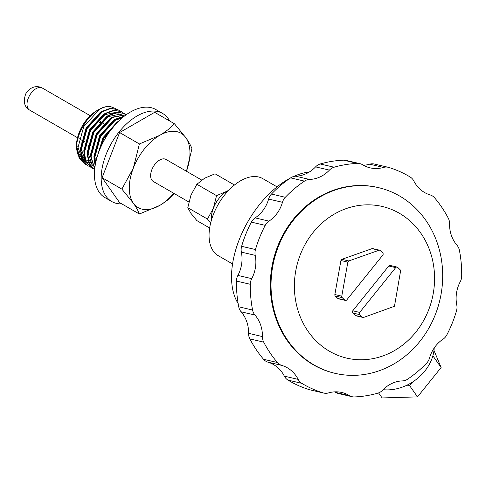 <?xml version="1.0" encoding="UTF-8"?>
<svg xmlns="http://www.w3.org/2000/svg" width="486" height="486" viewBox="0 0 486 486"><rect width="100%" height="100%" fill="white"/><g stroke="black" fill="none" stroke-linecap="round" stroke-linejoin="round"><path stroke-width="0.73" d="M434.211 347.97A41.322 32.586 144.9 0 1 383.09 389.693M346.239 300.336A1.592 1.422 103.2 0 0 346.785 299.905L382.792 255.107A1.592 1.422 103.2 0 0 382.719 252.878L380.319 250.551A1.592 1.422 103.2 0 0 378.971 250.26L348.808 260.958L347.848 262.148L341.773 296.174A1.592 1.422 103.2 0 0 342.205 297.614L344.762 300.093A1.592 1.422 103.2 0 0 346.239 300.336M378.612 187.669L377.92 187.505A95.353 85.281 103.2 0 0 326.015 193.3A95.353 85.281 103.2 0 0 270.447 289.911A95.353 85.281 103.2 0 0 334.417 373.187L335.109 373.345A95.353 85.281 103.2 0 0 387.014 367.556A95.353 85.281 103.2 0 0 442.582 270.939A95.353 85.281 103.2 0 0 378.612 187.669A95.353 85.281 103.2 0 0 326.707 193.458A95.353 85.281 103.2 0 0 271.139 290.075A95.353 85.281 103.2 0 0 335.109 373.345M339.848 211.203A77.875 69.644 103.2 0 0 298.847 313.075A77.875 69.644 103.2 0 0 389.104 353.383A77.875 69.644 103.2 0 0 430.104 251.511A77.875 69.644 103.2 0 0 339.848 211.203M290.178 178.168A79.461 45.878 120 0 0 287.724 179.528A79.461 45.878 120 0 0 238.146 303.568M277.056 186.867L262.774 178.623A44.499 25.691 120 0 0 240.521 180.822A44.499 25.691 120 0 0 211.453 220.037A44.499 25.691 120 0 0 218.275 255.697L232.557 263.941M201.714 180.069L165.969 159.432A12.715 7.339 120 0 0 159.615 160.064A12.715 7.339 120 0 0 151.304 171.266A12.715 7.339 120 0 0 153.254 181.454L188.854 202.006M169.669 120.984A50.854 29.36 120 0 0 162.567 113.426A50.854 29.36 120 0 0 137.137 115.941A50.854 29.36 120 0 0 103.913 160.757A50.854 29.36 120 0 0 111.707 201.508A50.854 29.36 120 0 0 121.81 203.883M162.567 113.426L155.824 109.532A50.854 29.36 120 0 0 130.394 112.053A50.854 29.36 120 0 0 97.17 156.869A50.854 29.36 120 0 0 104.97 197.62L111.707 201.508M97.06 157.245A28.607 16.518 -60 0 1 96.684 157.47A28.607 16.518 -60 0 1 94.43 158.624M90.894 159.833A28.607 16.518 -60 0 1 89.321 160.119M88.695 160.18A28.607 16.518 -60 0 1 88.331 160.204M87.972 160.222A28.607 16.518 -60 0 1 85.457 160.022M85.093 159.943A28.607 16.518 -60 0 1 82.371 158.879M81.946 158.618A28.607 16.518 -60 0 1 81.551 158.345M80.032 156.99A28.607 16.518 -60 0 1 78.191 154.25M77.487 152.555A28.607 16.518 -60 0 1 76.594 148.467M76.454 145.788A28.607 16.518 -60 0 1 96.684 110.753L98.931 109.459A31.784 18.353 120 0 0 76.454 148.382L76.454 145.788M91.362 162.239L90.39 162.379M89.88 162.427L88.999 162.47M88.671 162.47L87.286 162.391M87.249 162.385L86.368 162.251M86.034 162.184L83.543 161.316M83.142 161.109L79.182 157.391M78.216 155.648L76.502 148.412M96.684 110.753L98.931 109.459A31.784 18.353 120 0 1 110.109 106.44C106.677 106.246 103.044 107.309 99.211 109.617L83.738 126.639L77.578 149.032L79.497 158.102L84.582 163.825L86.119 164.566M76.454 148.382L77.159 148.789L79.078 157.853L84.376 163.703M116.47 123.329L103.968 138.316L98.64 152.428M118.165 121.591L103.548 138.073L97.704 155.137M124.167 116.276L116.069 119.349L100.596 136.372L94.436 158.764L95.28 164.906M124.598 115.941L115.644 119.106L100.177 136.129L94.011 158.521L95.159 165.641M126.239 114.732L112.697 117.405L97.224 134.422L91.064 156.82L94.746 168.727M126.324 114.666L112.272 117.162L96.805 134.179L90.639 156.577L94.721 168.958M126.196 114.617L124.793 113.639L117.715 112.345L109.326 115.455L93.853 132.478L87.693 154.87L89.6 163.91L94.484 169.541M124.793 113.639L117.29 112.102L108.9 115.212L93.434 132.235L87.267 154.627L89.193 163.697L94.272 169.426M122.824 112.673L121.421 111.695L114.344 110.401L105.954 113.511L90.481 130.534L84.321 152.926L86.241 161.99L91.325 167.719L92.862 168.46M121.421 111.695L113.924 110.158L105.529 113.268L90.062 130.291L83.902 152.683L85.822 161.747L91.113 167.597M119.453 110.729L118.055 109.745L110.972 108.451L102.582 111.567L87.109 128.583L80.949 150.982L82.869 160.046L87.954 165.775L89.491 166.516M118.049 109.745L110.553 108.208L102.157 111.324L86.69 128.34L80.53 150.739L82.45 159.803L87.741 165.647M309.406 389.681L323.257 392.925A11.123 9.951 103.2 0 0 323.816 393.077L309.971 389.833A11.123 9.951 -76.8 0 1 309.406 389.681A117.442 105.037 -76.8 0 1 287.979 380.107A11.123 9.951 -76.8 0 1 284.334 376.14A31.784 28.425 103.2 0 0 267.944 362.161A11.123 9.951 -76.8 0 1 263.534 359.263A117.442 105.037 -76.8 0 1 249.847 338.882A11.123 9.951 -76.8 0 1 248.577 333.329A31.784 28.425 103.2 0 0 241.123 311.812A11.123 9.951 -76.8 0 1 238.723 306.788A117.442 105.037 -76.8 0 1 236.445 281.054A11.123 9.951 -76.8 0 1 237.891 275.404A31.784 28.425 103.2 0 0 241.366 252.106A11.123 9.951 -76.8 0 1 241.627 246.311A117.442 105.037 -76.8 0 1 251.365 222.12A11.123 9.951 -76.8 0 1 255.138 217.892A31.784 28.425 103.2 0 0 268.618 199.06A11.123 9.951 -76.8 0 1 271.467 194.042A117.442 105.037 -76.8 0 1 290.616 177.876A11.123 9.951 -76.8 0 1 291.977 177.104A11.123 9.951 -76.8 0 1 295.707 176.199A31.784 28.425 103.2 0 0 306.356 173.605A31.784 28.425 103.2 0 0 315.572 166.88A11.123 9.951 -76.8 0 1 318.798 164.523A11.123 9.951 -76.8 0 1 320.244 163.976A117.442 105.037 -76.8 0 1 343.669 160.173A11.123 9.951 -76.8 0 1 346.062 160.404L359.907 163.648A11.123 9.951 103.2 0 0 357.514 163.418L343.669 160.173M295.707 176.199L309.552 179.443A11.123 9.951 103.2 0 0 305.822 180.349A11.123 9.951 103.2 0 0 304.461 181.12L290.616 177.876M309.552 179.443A31.784 28.425 103.2 0 0 320.201 176.849A31.784 28.425 103.2 0 0 329.417 170.124L315.572 166.88M320.244 163.976L334.089 167.22A11.123 9.951 103.2 0 0 332.643 167.767A11.123 9.951 103.2 0 0 329.417 170.124M309.242 172.05A79.461 45.878 120 0 0 293.483 176.546M397.105 267.087L390.179 265.465A1.592 1.422 103.2 0 0 388.77 265.994L352.763 310.791A1.592 1.422 103.2 0 0 352.836 313.014L359.762 314.636L362.319 317.121A1.592 1.422 103.2 0 0 363.674 317.413L394.468 306.283L400.549 271.182A1.592 1.422 103.2 0 0 400.118 269.748L397.718 267.422A1.592 1.422 103.2 0 0 395.695 267.616L359.683 312.413A1.592 1.422 103.2 0 0 359.762 314.636M362.933 317.455L356.007 315.833A1.592 1.422 103.2 0 1 355.4 315.499L352.836 313.014M345.37 300.433L338.45 298.811A1.592 1.422 103.2 0 1 337.837 298.471L335.279 295.992L342.205 297.614M379.706 250.217L372.786 248.595A1.592 1.422 103.2 0 0 372.045 248.638L341.883 259.336L340.929 260.526L334.848 294.552A1.592 1.422 103.2 0 0 335.279 295.992M349.428 395.616A11.123 9.951 103.2 0 0 352.077 396.71L338.232 393.466A11.123 9.951 -76.8 0 1 335.583 392.372L349.428 395.616A31.784 28.425 103.2 0 0 341.858 392.494A31.784 28.425 103.2 0 0 328.493 392.925A11.123 9.951 103.2 0 1 323.816 393.077M352.077 396.71A11.123 9.951 103.2 0 0 354.47 396.934A117.442 105.037 -76.8 0 0 377.901 393.131A11.123 9.951 103.2 0 0 382.567 390.228A31.784 28.425 103.2 0 1 402.438 380.909A11.123 9.951 103.2 0 0 407.529 379.232A117.442 105.037 -76.8 0 0 426.678 363.072A11.123 9.951 103.2 0 0 429.521 358.048A31.784 28.425 103.2 0 1 443.001 339.216A11.123 9.951 103.2 0 0 446.78 334.988A117.442 105.037 -76.8 0 0 456.512 310.797A11.123 9.951 103.2 0 0 456.773 305.001A31.784 28.425 103.2 0 1 460.254 281.704A11.123 9.951 103.2 0 0 461.7 276.054A117.442 105.037 -76.8 0 0 459.416 250.32A11.123 9.951 103.2 0 0 457.022 245.302A31.784 28.425 103.2 0 1 449.568 223.779A11.123 9.951 103.2 0 0 448.299 218.226A117.442 105.037 -76.8 0 0 434.606 197.845A11.123 9.951 103.2 0 0 430.201 194.947A31.784 28.425 103.2 0 1 413.811 180.968A11.123 9.951 103.2 0 0 410.166 177.001A117.442 105.037 -76.8 0 0 388.733 167.427A11.123 9.951 103.2 0 0 388.168 167.275A11.123 9.951 103.2 0 0 383.49 167.427L369.646 164.183A11.123 9.951 -76.8 0 1 374.323 164.031L388.168 167.275M359.907 163.648A11.123 9.951 103.2 0 1 362.556 164.736A31.784 28.425 103.2 0 0 370.132 167.858A31.784 28.425 103.2 0 0 383.49 167.427M334.089 167.22A117.442 105.037 -76.8 0 1 357.514 163.418M271.467 194.042L285.312 197.286A117.442 105.037 -76.8 0 1 304.461 181.12M285.312 197.286A11.123 9.951 103.2 0 0 282.463 202.304L268.618 199.06M255.138 217.892L268.983 221.136A31.784 28.425 103.2 0 0 282.463 202.304M268.983 221.136A11.123 9.951 103.2 0 0 265.21 225.364L251.365 222.12M241.627 246.311L255.472 249.555A117.442 105.037 -76.8 0 1 265.21 225.364M255.472 249.555A11.123 9.951 103.2 0 0 255.211 255.35L241.366 252.106M237.891 275.404L251.736 278.648A31.784 28.425 103.2 0 0 255.211 255.35M251.736 278.648A11.123 9.951 103.2 0 0 250.29 284.298L236.445 281.054M238.723 306.788L252.574 310.032A117.442 105.037 -76.8 0 1 250.29 284.298M252.574 310.032A11.123 9.951 103.2 0 0 254.968 315.05L241.123 311.812M248.577 333.329L262.422 336.573A31.784 28.425 103.2 0 0 254.968 315.05M262.422 336.573A11.123 9.951 103.2 0 0 263.691 342.126L249.847 338.882M263.534 359.263L277.378 362.507A117.442 105.037 -76.8 0 1 263.691 342.126M277.378 362.507A11.123 9.951 103.2 0 0 281.789 365.405L267.944 362.161M284.334 376.14L298.179 379.384A31.784 28.425 103.2 0 0 281.789 365.405M298.179 379.384A11.123 9.951 103.2 0 0 301.824 383.351L287.979 380.107M323.257 392.925A117.442 105.037 -76.8 0 1 301.824 383.351M363.437 165.252A31.784 28.425 103.2 0 0 369.646 164.183M335.583 392.372A31.784 28.425 103.2 0 0 334.702 391.856M110.109 106.44L115.668 108.639M104.113 123.979A12.715 7.339 120 0 0 103.038 123.098A12.715 7.339 120 0 0 100.942 122.508M100.292 122.521A12.715 7.339 120 0 0 99.381 122.648M121.865 189.109L133.334 168.095L139.385 143.959L159.615 135.406C165.526 131.906 170.465 128.012 174.419 123.73L154.657 112.321L119.617 132.544L102.103 177.694L119.617 202.619L139.385 214.028C138.261 210.96 136.244 207.328 133.334 203.13L121.865 189.109L102.103 177.694M139.385 143.959L119.617 132.544M174.419 193.799C170.465 198.088 165.526 201.976 159.615 205.481L139.385 214.028M191.94 148.649L186.466 171.266A42.908 24.774 -60 0 0 185.889 137.757C188.805 141.961 190.822 145.593 191.94 148.649M174.419 123.73L185.889 137.757A42.908 24.774 -60 0 0 159.615 135.406A42.908 24.774 -60 0 0 133.334 168.095A42.908 24.774 -60 0 0 133.334 203.13A42.908 24.774 -60 0 0 159.615 205.481A42.908 24.774 -60 0 0 173.745 193.282M77.79 151.99L82.249 159.365M82.717 159.718L84.4 160.738L82.59 159.426M94.545 160.823L96.271 160.173M102.461 111.142L100.262 112.333L86.083 127.994L80.457 148.588L80.524 149.986M81.162 153.934L85.621 161.309M86.089 161.662L86.927 162.203M105.833 113.086L103.633 114.283L89.454 129.938L83.829 150.532L83.896 151.936M122.77 115.692L120.801 114.325M120.315 114.095L112.612 113.76M109.204 115.036L107.005 116.227L92.826 131.882L87.201 152.483L87.267 153.88M87.905 157.829L92.364 165.204M92.832 165.556L94.989 166.741M112.576 116.98L110.377 118.171L96.198 133.832L90.572 154.427L90.639 155.83M123.061 117.162L119.356 117.655M115.947 118.93L113.748 120.121L99.569 135.776L93.944 156.377L94.005 157.774M94.649 161.716L95.432 164.055M118.438 121.318L117.12 122.065L102.941 137.726L97.34 156.31M77.086 146.644L77.93 147.13L82.055 158.91M94.624 161.546L96.052 161.085M81.994 141.724L81.302 149.074L85.427 160.854M118.657 113.08L117.229 112.412M116.591 112.199L104.478 114.769L100.055 118.037M123.237 115.856L120.601 114.356M119.963 114.149L107.849 116.713L103.427 119.987M88.738 145.612L88.039 152.969L92.17 164.748M94.509 166.583L94.977 166.832M122.375 117.727L114.593 120.607L110.17 123.881M95.481 149.506L94.782 156.863L95.669 162.846M98.852 151.456L98.701 152.252M234.465 185.002L215.049 173.794L204.563 178.228L196.885 184.285L190.937 195.178L187.803 207.698L190.937 213.348L196.885 220.62L209.648 227.989M210.699 222.788L207.467 219.046L213.415 208.154L216.549 195.639L196.885 184.285M216.549 195.639L227.041 191.205L229.052 189.947M207.467 219.046L187.803 207.698M211.386 220.261A22.247 12.849 -60 0 1 213.415 208.154A22.247 12.849 -60 0 1 227.041 191.205A22.247 12.849 -60 0 1 228.639 190.372M348.808 260.958L341.883 259.336M340.929 260.526L347.848 262.148M432.941 355.6L433.251 356.329L432.388 357.398M433.992 350.436L441.118 367.525L433.251 356.329M412.596 382.026L409.649 385.69L405.597 385.811M441.118 367.525L417.517 396.88L409.649 385.69M417.517 396.88L382.118 397.937L378.582 392.907M36 88.695A12.715 7.339 120 0 0 27.69 99.897A12.715 7.339 120 0 0 29.64 110.085C24.579 107.145 23.164 102.078 25.393 94.885C25.825 93.039 27.775 90.815 31.232 88.221C34.895 86.174 38.607 86.125 42.355 88.063A12.715 7.339 120 0 0 36 88.695M395.695 267.616L388.77 265.994M359.683 312.413L352.763 310.791M355.4 315.499L362.319 317.121M337.837 298.471L344.762 300.093M341.773 296.174L334.848 294.552M378.971 250.26L372.045 248.638M84.795 141.93L82.304 140.49M81.879 140.247L78.932 138.54M77.511 137.726L29.64 110.085M84.582 163.825L84.163 163.582M91.325 167.719L90.906 167.476M87.954 165.775L87.535 165.532M103.038 123.098L101.313 122.108M100.894 121.865L100.395 121.573M90.226 115.704L42.355 88.063"/></g></svg>
